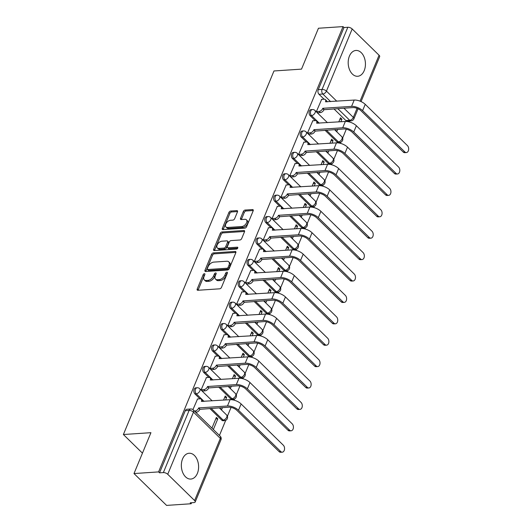 <?xml version="1.0" encoding="UTF-8"?>
<svg xmlns="http://www.w3.org/2000/svg" width="532" height="532" viewBox="0 0 532 532"><rect width="100%" height="100%" fill="white"/><g stroke="black" fill="none" stroke-linecap="round" stroke-linejoin="round"><path stroke-width="0.8" d="M204.374 273.701A1.137 0.685 -45.6 0 0 203.138 274.705L197.212 289.009A1.629 0.978 -45.6 0 0 197.286 290.093A1.629 0.978 -45.6 0 0 197.864 290.273L219.689 288.816A1.629 0.978 -45.6 0 0 221.465 287.386L227.39 273.082A1.137 0.685 -45.6 0 0 227.337 272.324A1.137 0.685 -45.6 0 0 226.931 272.198A1.137 0.685 -45.6 0 0 225.688 273.195L224.923 275.044A5.207 3.119 -45.6 0 1 219.257 279.613L217.442 279.739A5.207 3.119 -45.6 0 1 215.58 279.154A5.207 3.119 -45.6 0 1 215.347 275.689L216.112 273.834A1.137 0.685 -45.6 0 0 216.059 273.076A1.137 0.685 -45.6 0 0 215.653 272.949A1.137 0.685 -45.6 0 0 214.416 273.947L213.645 275.802A5.207 3.119 -45.6 0 1 207.979 280.371L206.163 280.49A5.207 3.119 -45.6 0 1 204.308 279.905A5.207 3.119 -45.6 0 1 204.069 276.44L204.833 274.592A1.137 0.685 -45.6 0 0 204.78 273.834A1.137 0.685 -45.6 0 0 204.374 273.701M204.72 274.864A1.137 0.685 -45.6 0 0 204.088 275.629L198.163 289.94A1.629 0.978 -45.6 0 0 198.064 290.259M227.27 273.362A1.137 0.685 -45.6 0 0 226.639 274.12L225.874 275.975L224.923 275.044M215.999 274.113A1.137 0.685 -45.6 0 0 215.36 274.878L214.596 276.726L213.645 275.802M349.411 56.126A12.934 8.605 86.2 0 0 349.531 69.672A12.934 8.605 86.2 0 0 357.677 76.276A12.934 8.605 86.2 0 0 364.221 70.603A12.934 8.605 86.2 0 0 364.101 57.057A12.934 8.605 86.2 0 0 355.955 50.454A12.934 8.605 86.2 0 0 349.411 56.126M182.569 458.91A12.934 8.605 86.2 0 0 182.689 472.456A12.934 8.605 86.2 0 0 190.842 479.059A12.934 8.605 86.2 0 0 197.385 473.387A12.934 8.605 86.2 0 0 197.266 459.841A12.934 8.605 86.2 0 0 189.113 453.244A12.934 8.605 86.2 0 0 182.569 458.91M325.045 130.247L337.015 141.951A3.318 2.208 86.2 0 0 338.379 142.516L339.735 142.423A3.318 2.208 -93.8 0 1 338.379 141.858L326.402 130.154M316.181 151.647L328.151 163.351A3.318 2.208 86.2 0 0 329.514 163.916L330.871 163.823A3.318 2.208 -93.8 0 1 329.514 163.258L317.538 151.554M307.316 173.046L319.286 184.75A3.318 2.208 86.2 0 0 320.65 185.316L322.006 185.229A3.318 2.208 -93.8 0 1 320.65 184.664L308.673 172.96M298.452 194.446L310.422 206.157A3.318 2.208 86.2 0 0 311.785 206.722L313.142 206.629A3.318 2.208 -93.8 0 1 311.785 206.064L299.809 194.36M289.588 215.852L301.558 227.556A3.318 2.208 86.2 0 0 302.914 228.122L304.277 228.029A3.318 2.208 -93.8 0 1 302.921 227.463L290.944 215.759M280.723 237.252L292.693 248.956A3.318 2.208 86.2 0 0 294.05 249.521L295.413 249.428A3.318 2.208 -93.8 0 1 294.056 248.863L282.08 237.159M271.859 258.652L283.829 270.356A3.318 2.208 86.2 0 0 285.185 270.921L286.548 270.835A3.318 2.208 -93.8 0 1 285.192 270.269L273.215 258.565M262.994 280.051L274.964 291.762A3.318 2.208 86.2 0 0 276.321 292.327L277.684 292.234A3.318 2.208 -93.8 0 1 276.321 291.669L264.351 279.965M254.13 301.458L266.1 313.162A3.318 2.208 86.2 0 0 267.456 313.727L268.82 313.634A3.318 2.208 -93.8 0 1 267.456 313.069L255.486 301.365M245.265 322.858L257.235 334.562A3.318 2.208 86.2 0 0 258.592 335.127L259.955 335.034A3.318 2.208 -93.8 0 1 258.592 334.468L246.622 322.764M236.401 344.257L248.371 355.961A3.318 2.208 86.2 0 0 249.727 356.526L251.091 356.44A3.318 2.208 -93.8 0 1 249.727 355.875L237.757 344.171M227.536 365.657L239.506 377.368A3.318 2.208 86.2 0 0 240.863 377.933L242.226 377.84A3.318 2.208 -93.8 0 1 240.863 377.274L228.893 365.57M218.672 387.063L230.642 398.767A3.318 2.208 86.2 0 0 231.999 399.333L233.355 399.239A3.318 2.208 -93.8 0 1 231.999 398.674L220.029 386.97M209.808 408.463L221.778 420.167A3.318 2.208 86.2 0 0 223.134 420.732L224.491 420.639A3.318 2.208 -93.8 0 1 223.134 420.074L211.164 408.37M237.472 211.882A1.629 0.978 -45.6 0 0 237.392 210.798A1.629 0.978 -45.6 0 0 236.813 210.619L230.689 211.031A1.629 0.978 -45.6 0 0 228.92 212.454L222.336 228.348A1.629 0.978 -45.6 0 0 222.416 229.432A1.629 0.978 -45.6 0 0 222.994 229.611L244.82 228.155A1.629 0.978 -45.6 0 0 246.589 226.725L253.172 210.832A1.629 0.978 -45.6 0 0 253.099 209.754A1.629 0.978 -45.6 0 0 252.514 209.568L245.119 210.06A1.629 0.978 -45.6 0 0 243.35 211.49L240.531 218.293A1.629 0.978 -45.6 0 0 240.61 219.377A1.629 0.978 -45.6 0 0 241.189 219.556L244.853 219.31A4.356 2.607 -45.6 0 1 246.409 219.802A4.356 2.607 -45.6 0 1 246.03 223.753A4.356 2.607 -45.6 0 1 241.874 226.519L227.503 227.477A4.356 2.607 -45.6 0 1 225.954 226.991A4.356 2.607 -45.6 0 1 226.326 223.034A4.356 2.607 -45.6 0 1 230.489 220.275L232.883 220.115A1.629 0.978 -45.6 0 0 234.652 218.685L237.472 211.882M167.733 474.278L194.606 500.552A3.318 1.476 -157.5 0 1 195.204 501.982A3.318 1.476 -157.5 0 1 194.034 502.574L190.203 502.826L191.154 503.757L166.576 505.4L133.998 473.56L150.935 432.676L123.384 434.518L273.973 70.969L301.518 69.127L318.455 28.243L343.04 26.6L158.583 471.911L159.534 472.842L163.364 472.582L189.106 410.438A3.318 2.208 -93.8 0 1 190.782 408.988L186.951 409.241A3.318 2.208 -93.8 0 0 185.276 410.697L189.106 410.438A3.318 1.476 -157.5 0 1 193.475 412.127L167.733 474.278A3.318 1.476 -157.5 0 0 163.364 472.582M133.998 473.56L158.583 471.911M213.345 252.906A1.629 0.978 -45.6 0 0 211.576 254.336L204.993 270.223A1.629 0.978 -45.6 0 0 205.066 271.307A1.629 0.978 -45.6 0 0 205.645 271.493L227.47 270.03A1.629 0.978 -45.6 0 0 229.245 268.6L235.822 252.713A1.629 0.978 -45.6 0 0 235.749 251.629A1.629 0.978 -45.6 0 0 235.171 251.45L213.345 252.906L214.296 253.837A1.629 0.978 -45.6 0 0 212.521 255.267L205.944 271.154A1.629 0.978 -45.6 0 0 205.844 271.48M213.665 249.289L220.248 233.395A1.629 0.978 -45.6 0 1 222.017 231.965L243.842 230.509A1.629 0.978 -45.6 0 1 244.421 230.689A1.629 0.978 -45.6 0 1 244.501 231.772L241.681 238.575A1.629 0.978 -45.6 0 1 239.912 239.999L231.061 240.597A1.629 0.978 -45.6 0 0 229.292 242.02L227.423 246.535A1.629 0.978 -45.6 0 0 227.497 247.613A1.629 0.978 -45.6 0 0 228.075 247.799L237.292 247.18A1.137 0.685 -45.6 0 1 237.698 247.307A1.137 0.685 -45.6 0 1 237.598 248.344A1.137 0.685 -45.6 0 1 236.507 249.069L214.323 250.552A1.629 0.978 -45.6 0 1 213.738 250.366A1.629 0.978 -45.6 0 1 213.665 249.289L214.615 250.213L221.199 234.326L220.248 233.395M345.88 120.551L349.71 120.292A3.318 2.208 -93.8 0 0 351.073 120.857L347.243 121.116A3.318 2.208 -93.8 0 1 345.88 120.551L333.91 108.847M324.055 99.211L319.007 94.277L322.838 94.018A3.318 2.208 -93.8 0 1 322.073 89.416L347.815 27.272A3.318 1.476 22.5 0 1 352.184 28.961L379.063 55.235A3.318 1.476 22.5 0 1 379.655 56.671L361.055 101.585M191.154 503.757L191.58 502.733M219.443 435.462L225.714 420.32M227.403 416.243L231.068 407.406M234.067 400.157L234.579 398.92M236.268 394.844L239.932 386.006M242.931 378.757L243.443 377.514M245.132 373.437L248.796 364.606M251.796 357.358L252.308 356.114M253.997 352.038L257.661 343.207M260.66 335.951L261.179 334.714M262.861 330.638L266.525 321.8M269.525 314.552L270.043 313.315M271.726 309.238L275.39 300.4M278.389 293.152L278.908 291.908M280.597 287.832L284.254 279.001M287.253 271.752L287.772 270.509M289.461 266.432L293.119 257.601M296.118 250.346L296.637 249.109M298.326 245.033L301.983 236.195M304.982 228.946L305.501 227.709M307.19 223.633L310.848 214.795M313.847 207.547L314.365 206.303M316.055 202.227L319.712 193.395M322.718 186.147L323.23 184.903M324.919 180.827L328.577 171.996M331.582 164.74L332.094 163.504M333.783 159.427L337.441 150.589M340.447 143.341L340.959 142.104M342.648 138.027L346.305 129.19M349.311 121.941L349.717 120.95M343.04 26.6L343.985 27.531L347.815 27.272M213.365 429.517L217.807 418.797L215.753 418.93M217.807 418.797L216.384 417.401L211.942 428.127M197.552 398.987L192.936 409.6M206.416 377.587L201.143 389.776L202.639 391M220.381 407.758L220.135 408.35L221.558 409.74L222.436 407.618M225.601 399.978L226.672 397.391L224.617 397.53M226.672 397.391L225.249 396.001L223.546 400.117M215.28 356.187L210.007 368.377L211.503 369.6M229.245 386.352L228.999 386.944L230.423 388.34L231.3 386.219M234.466 378.578L235.536 375.991L233.482 376.131M235.536 375.991L234.113 374.601L232.411 378.718M224.145 334.788L218.871 346.977L220.368 348.201M238.11 364.952L237.864 365.544L239.287 366.934L240.171 364.812M243.33 357.178L244.401 354.591L242.346 354.724M244.401 354.591L242.978 353.195L241.275 357.318M233.009 313.381L227.736 325.577L229.232 326.794M246.974 343.552L246.728 344.144L248.151 345.534L249.036 343.413M252.195 335.778L253.265 333.192L251.21 333.325M253.265 333.192L251.842 331.795L250.14 335.911M241.874 291.982L236.6 304.171L238.097 305.395M255.839 322.153L255.593 322.744L257.016 324.134L257.9 322.013M261.059 314.379L262.13 311.785L260.075 311.925M262.13 311.785L260.707 310.395L259.004 314.512M250.738 270.582L245.465 282.771L246.961 283.995M264.703 300.746L264.457 301.338L265.88 302.735L266.765 300.613M269.923 292.972L271.001 290.386L268.939 290.525M271.001 290.386L269.571 288.996L267.869 293.112M259.603 249.182L254.329 261.372L255.826 262.595M273.568 279.347L273.322 279.938L274.751 281.328L275.629 279.207M278.788 271.573L279.865 268.986L277.804 269.125M279.865 268.986L278.435 267.589L276.733 271.712M268.467 227.776L263.194 239.972L264.69 241.189M282.432 257.947L282.186 258.539L283.616 259.929L284.494 257.807M287.652 250.173L288.73 247.586L286.668 247.719M288.73 247.586L287.3 246.19L285.598 250.306M277.332 206.376L272.058 218.566L273.554 219.789M291.297 236.547L291.051 237.139L292.48 238.529L293.358 236.407M296.517 228.773L297.594 226.18L295.533 226.319M297.594 226.18L296.164 224.79L294.462 228.906M286.196 184.976L280.923 197.166L282.419 198.389M300.161 215.141L299.915 215.733L301.345 217.129L302.223 215.008M305.381 207.367L306.459 204.78L304.397 204.92M306.459 204.78L305.029 203.39L303.326 207.507M295.06 163.577L289.787 175.766L291.283 176.99M309.026 193.741L308.779 194.333L310.209 195.729L311.087 193.601M314.252 185.967L315.323 183.38L313.262 183.52M315.323 183.38L313.9 181.984L312.191 186.107M303.925 142.17L298.652 154.366L300.148 155.583M317.89 172.341L317.651 172.933L319.074 174.323L319.951 172.202M323.117 164.568L324.188 161.981L322.126 162.114M324.188 161.981L322.764 160.584L321.055 164.701M312.789 120.771L307.516 132.96L309.012 134.184M326.754 150.942L326.515 151.534L327.938 152.923L328.816 150.802M331.981 143.168L333.052 140.574L330.99 140.714M333.052 140.574L331.629 139.185L329.92 143.301M321.654 99.371L316.387 111.56L317.877 112.784M335.619 129.535L335.379 130.127L336.803 131.524L337.68 129.402M315.19 120.611L310.143 115.677L311.499 115.584A3.318 2.208 -93.8 0 1 310.475 111.939A3.318 2.208 -93.8 0 1 312.417 109.532L311.06 109.625A3.318 2.208 86.2 0 0 309.119 112.033A3.318 2.208 86.2 0 0 310.143 115.677M306.326 142.011L301.278 137.076L302.635 136.99A3.318 2.208 -93.8 0 1 301.611 133.346A3.318 2.208 -93.8 0 1 303.553 130.932L302.196 131.025A3.318 2.208 86.2 0 0 300.254 133.432A3.318 2.208 86.2 0 0 301.278 137.076M297.461 163.417L292.414 158.476L293.77 158.39A3.318 2.208 -93.8 0 1 292.746 154.745A3.318 2.208 -93.8 0 1 294.688 152.332L293.332 152.425A3.318 2.208 86.2 0 0 291.39 154.832A3.318 2.208 86.2 0 0 292.414 158.476M288.597 184.817L283.549 179.883L284.906 179.789A3.318 2.208 -93.8 0 1 283.882 176.145A3.318 2.208 -93.8 0 1 285.824 173.738L284.467 173.824A3.318 2.208 86.2 0 0 282.525 176.238A3.318 2.208 86.2 0 0 283.549 179.883M279.732 206.217L274.685 201.282L276.042 201.189A3.318 2.208 -93.8 0 1 275.017 197.545A3.318 2.208 -93.8 0 1 276.959 195.138L275.603 195.231A3.318 2.208 86.2 0 0 273.661 197.638A3.318 2.208 86.2 0 0 274.685 201.282M270.868 227.616L265.82 222.682L267.177 222.595A3.318 2.208 -93.8 0 1 266.153 218.951A3.318 2.208 -93.8 0 1 268.095 216.537L266.738 216.63A3.318 2.208 86.2 0 0 264.796 219.038A3.318 2.208 86.2 0 0 265.82 222.682M262.003 249.023L256.956 244.082L258.313 243.995A3.318 2.208 -93.8 0 1 257.288 240.351A3.318 2.208 -93.8 0 1 259.23 237.937L257.867 238.03A3.318 2.208 86.2 0 0 255.932 240.437A3.318 2.208 86.2 0 0 256.956 244.082M253.139 270.422L248.092 265.488L249.448 265.395A3.318 2.208 -93.8 0 1 248.424 261.751A3.318 2.208 -93.8 0 1 250.366 259.343L249.003 259.43A3.318 2.208 86.2 0 0 247.067 261.844A3.318 2.208 86.2 0 0 248.092 265.488M244.274 291.822L239.227 286.888L240.584 286.795A3.318 2.208 -93.8 0 1 239.56 283.15A3.318 2.208 -93.8 0 1 241.501 280.743L240.138 280.836A3.318 2.208 86.2 0 0 238.203 283.243A3.318 2.208 86.2 0 0 239.227 286.888M235.41 313.222L230.363 308.287L231.719 308.201A3.318 2.208 -93.8 0 1 230.695 304.557A3.318 2.208 -93.8 0 1 232.637 302.143L231.274 302.236A3.318 2.208 86.2 0 0 229.339 304.643A3.318 2.208 86.2 0 0 230.363 308.287M226.546 334.621L221.498 329.687L222.855 329.601A3.318 2.208 -93.8 0 1 221.831 325.956A3.318 2.208 -93.8 0 1 223.773 323.542L222.409 323.636A3.318 2.208 86.2 0 0 220.474 326.043A3.318 2.208 86.2 0 0 221.498 329.687M217.681 356.028L212.634 351.093L213.99 351A3.318 2.208 -93.8 0 1 212.966 347.356A3.318 2.208 -93.8 0 1 214.908 344.949L213.545 345.035A3.318 2.208 86.2 0 0 211.61 347.449A3.318 2.208 86.2 0 0 212.634 351.093M208.817 377.427L203.769 372.493L205.126 372.4A3.318 2.208 -93.8 0 1 204.102 368.756A3.318 2.208 -93.8 0 1 206.044 366.349L204.68 366.442A3.318 2.208 86.2 0 0 202.745 368.849A3.318 2.208 86.2 0 0 203.769 372.493M199.952 398.827L194.905 393.893L196.261 393.8A3.318 2.208 -93.8 0 1 195.237 390.156A3.318 2.208 -93.8 0 1 197.179 387.748L195.816 387.841A3.318 2.208 86.2 0 0 193.881 390.249A3.318 2.208 86.2 0 0 194.905 393.893M123.384 434.518L142.45 453.158M340.846 121.761L341.916 119.175L339.855 119.314M341.916 119.175L340.493 117.785L338.784 121.901M343.985 27.531L318.242 89.675A3.318 2.208 86.2 0 0 319.007 94.277M159.534 472.842L185.276 410.697M204.308 279.905L205.259 280.836A5.207 3.119 -45.6 0 0 207.114 281.421L206.163 280.49M214.596 276.726A5.207 3.119 -45.6 0 1 208.93 281.295L207.114 281.421M215.58 279.154L216.531 280.078A5.207 3.119 -45.6 0 0 218.386 280.663L217.442 279.739M225.874 275.975A5.207 3.119 -45.6 0 1 220.208 280.544L218.386 280.663M235.922 252.387L214.296 253.837M207.3 268.633A1.137 0.685 -45.6 0 0 207.354 269.392A1.137 0.685 -45.6 0 0 207.759 269.518L226.918 268.234A1.137 0.685 -45.6 0 0 228.162 267.237L228.966 265.282A5.207 3.119 -45.6 0 0 228.727 261.817A5.207 3.119 -45.6 0 0 226.871 261.232L213.778 262.11A5.207 3.119 -45.6 0 0 208.112 266.678L207.3 268.633M207.354 269.392L208.305 270.316A1.137 0.685 -45.6 0 0 208.71 270.442L207.759 269.518M228.727 261.817L229.678 262.748A5.207 3.119 -45.6 0 1 229.917 266.213L229.106 268.161A1.137 0.685 -45.6 0 1 227.869 269.165L208.71 270.442M244.6 231.447L222.968 232.896A1.629 0.978 -45.6 0 0 221.199 234.326M227.497 247.613L228.447 248.544A1.629 0.978 -45.6 0 0 229.026 248.723L237.711 248.145M221.877 241.209A4.356 2.607 -45.6 0 0 217.714 243.969A4.356 2.607 -45.6 0 0 217.335 247.925A4.356 2.607 -45.6 0 0 218.891 248.411L223.952 248.072A1.629 0.978 -45.6 0 0 225.721 246.648L227.59 242.133A1.629 0.978 -45.6 0 0 227.516 241.049A1.629 0.978 -45.6 0 0 226.938 240.87L221.877 241.209M217.335 247.925L218.286 248.85A4.356 2.607 -45.6 0 0 219.842 249.342L218.891 248.411M227.516 241.049L228.467 241.98A1.629 0.978 -45.6 0 1 228.541 243.064L226.672 247.573A1.629 0.978 -45.6 0 1 224.903 249.003L219.842 249.342M225.954 226.991L226.898 227.915A4.356 2.607 -45.6 0 0 228.454 228.408L227.503 227.477M246.409 219.802L247.36 220.727A4.356 2.607 -45.6 0 1 246.981 224.684A4.356 2.607 -45.6 0 1 242.818 227.443L228.454 228.408M253.272 210.512L246.07 210.991A1.629 0.978 -45.6 0 0 244.301 212.421L241.481 219.217A1.629 0.978 -45.6 0 0 241.382 219.543M237.565 211.563L231.639 211.955A1.629 0.978 -45.6 0 0 229.871 213.385L223.287 229.272A1.629 0.978 -45.6 0 0 223.187 229.598M280.716 451.528A3.817 2.54 86.2 0 0 282.279 452.18A3.817 2.54 86.2 0 0 284.507 449.407A3.817 2.54 86.2 0 0 283.33 445.218L241.116 403.954L238.502 410.265L280.716 451.528L279.114 451.635L236.9 410.372A6.218 2.773 -157.5 0 0 228.707 407.199L199.839 409.327A3.318 1.988 134.4 0 1 196.228 412.24L195.723 412.273M282.279 452.18L280.67 452.286A3.817 2.54 -93.8 0 1 279.114 451.635M199.919 409.121L198.689 407.918L227.47 405.989A8.372 3.731 22.5 0 1 238.502 410.265M194.493 411.063L194.998 411.03A3.318 1.988 -45.6 0 0 198.602 408.124L198.689 407.918M241.116 403.954A8.372 3.731 22.5 0 0 230.083 399.678L201.389 401.401A3.318 1.988 -45.6 0 0 201.236 399.193L202.473 400.403A3.318 1.988 134.4 0 1 202.872 401.5M201.236 399.193A3.318 1.988 -45.6 0 0 200.052 398.82L197.319 399.007M289.581 430.129A3.817 2.54 86.2 0 0 291.144 430.78A3.817 2.54 86.2 0 0 293.371 428.007A3.817 2.54 86.2 0 0 292.194 423.818L249.987 382.548L247.367 388.859L289.581 430.129L287.978 430.235L245.764 388.972A6.218 2.773 -157.5 0 0 237.571 385.8L208.704 387.928A3.318 1.988 134.4 0 1 205.093 390.834L202.406 391.013M291.144 430.78L289.534 430.887A3.817 2.54 -93.8 0 1 287.978 430.235M208.79 387.722L207.553 386.518L236.334 384.589A8.372 3.731 22.5 0 1 247.367 388.859M201.176 389.81L203.862 389.63A3.318 1.988 -45.6 0 0 207.467 386.724L207.553 386.518M249.987 382.548A8.372 3.731 22.5 0 0 238.948 378.279L210.253 380.001A3.318 1.988 -45.6 0 0 210.1 377.793L211.337 378.997A3.318 1.988 134.4 0 1 211.736 380.101M210.1 377.793A3.318 1.988 -45.6 0 0 208.916 377.421L206.183 377.6M298.445 408.729A3.817 2.54 86.2 0 0 300.008 409.381A3.817 2.54 86.2 0 0 302.236 406.608A3.817 2.54 86.2 0 0 301.059 402.418L258.851 361.148L256.231 367.459L298.445 408.729L296.843 408.835L254.629 367.565A6.218 2.773 -157.5 0 0 246.436 364.393L217.568 366.528A3.318 1.988 134.4 0 1 213.957 369.434L211.27 369.614M300.008 409.381L298.399 409.487A3.817 2.54 -93.8 0 1 296.843 408.835M217.655 366.322L216.418 365.112L245.199 363.19A8.372 3.731 22.5 0 1 256.231 367.459M210.04 368.41L212.727 368.23A3.318 1.988 -45.6 0 0 216.331 365.318L216.418 365.112M258.851 361.148A8.372 3.731 22.5 0 0 247.812 356.879L219.118 358.595A3.318 1.988 -45.6 0 0 218.965 356.393L220.201 357.597A3.318 1.988 134.4 0 1 220.6 358.701M218.965 356.393A3.318 1.988 -45.6 0 0 217.781 356.021L215.048 356.201M307.31 387.323A3.817 2.54 86.2 0 0 308.873 387.974A3.817 2.54 86.2 0 0 311.1 385.208A3.817 2.54 86.2 0 0 309.923 381.012L267.716 339.748L265.102 346.059L307.31 387.323L305.707 387.436L263.493 346.166A6.218 2.773 -157.5 0 0 255.3 342.994L226.433 345.128A3.318 1.988 134.4 0 1 222.822 348.034L220.135 348.214M308.873 387.974L307.263 388.081A3.817 2.54 -93.8 0 1 305.707 387.436M226.519 344.922L225.282 343.712L254.063 341.79A8.372 3.731 22.5 0 1 265.102 346.059M218.905 347.01L221.591 346.831A3.318 1.988 -45.6 0 0 225.196 343.918L225.282 343.712M267.716 339.748A8.372 3.731 22.5 0 0 256.677 335.479L227.982 337.195A3.318 1.988 -45.6 0 0 227.829 334.987L229.066 336.197A3.318 1.988 134.4 0 1 229.465 337.295M227.829 334.987A3.318 1.988 -45.6 0 0 226.645 334.615L223.919 334.801M316.174 365.923A3.817 2.54 86.2 0 0 317.737 366.575A3.817 2.54 86.2 0 0 319.965 363.802A3.817 2.54 86.2 0 0 318.788 359.612L276.58 318.349L273.967 324.66L316.174 365.923L314.572 366.029L272.357 324.766A6.218 2.773 -157.5 0 0 264.165 321.594L235.297 323.722A3.318 1.988 134.4 0 1 231.686 326.635L228.999 326.814M317.737 366.575L316.134 366.681A3.817 2.54 -93.8 0 1 314.572 366.029M235.383 323.516L234.147 322.312L262.928 320.384A8.372 3.731 22.5 0 1 273.967 324.66M227.769 325.604L230.456 325.424A3.318 1.988 -45.6 0 0 234.06 322.518L234.147 322.312M276.58 318.349A8.372 3.731 22.5 0 0 265.541 314.073L236.846 315.795A3.318 1.988 -45.6 0 0 236.693 313.587L237.93 314.798A3.318 1.988 134.4 0 1 238.329 315.895M236.693 313.587A3.318 1.988 -45.6 0 0 235.51 313.215L232.783 313.401M325.039 344.523A3.817 2.54 86.2 0 0 326.601 345.175A3.817 2.54 86.2 0 0 328.829 342.402A3.817 2.54 86.2 0 0 327.652 338.212L285.445 296.942L282.831 303.253L325.039 344.523L323.436 344.63L281.222 303.366A6.218 2.773 -157.5 0 0 273.029 300.194L244.161 302.322A3.318 1.988 134.4 0 1 240.55 305.228L237.864 305.415M326.601 345.175L324.999 345.281A3.817 2.54 -93.8 0 1 323.436 344.63M244.248 302.116L243.011 300.913L271.792 298.984A8.372 3.731 22.5 0 1 282.831 303.253M236.634 304.204L239.32 304.025A3.318 1.988 -45.6 0 0 242.925 301.119L243.011 300.913M285.445 296.942A8.372 3.731 22.5 0 0 274.406 292.673L245.711 294.396A3.318 1.988 -45.6 0 0 245.558 292.188L246.795 293.391A3.318 1.988 134.4 0 1 247.194 294.495M245.558 292.188A3.318 1.988 -45.6 0 0 244.374 291.815L241.648 291.995M333.903 323.123A3.817 2.54 86.2 0 0 335.466 323.775A3.817 2.54 86.2 0 0 337.694 321.002A3.817 2.54 86.2 0 0 336.517 316.813L294.309 275.543L291.696 281.854L333.903 323.123L332.3 323.23L290.086 281.96A6.218 2.773 -157.5 0 0 281.894 278.788L253.026 280.923A3.318 1.988 134.4 0 1 249.415 283.829L246.735 284.008M335.466 323.775L333.863 323.882A3.817 2.54 -93.8 0 1 332.3 323.23M253.112 280.716L251.875 279.506L280.657 277.584A8.372 3.731 22.5 0 1 291.696 281.854M245.498 282.805L248.185 282.625A3.318 1.988 -45.6 0 0 251.789 279.712L251.875 279.506M294.309 275.543A8.372 3.731 22.5 0 0 283.27 271.273L254.575 272.989A3.318 1.988 -45.6 0 0 254.422 270.788L255.659 271.992A3.318 1.988 134.4 0 1 256.058 273.096M254.422 270.788A3.318 1.988 -45.6 0 0 253.239 270.416L250.512 270.595M342.768 301.717A3.817 2.54 86.2 0 0 344.33 302.369A3.817 2.54 86.2 0 0 346.558 299.602A3.817 2.54 86.2 0 0 345.381 295.406L303.173 254.143L300.56 260.454L342.768 301.717L341.165 301.83L298.951 260.56A6.218 2.773 -157.5 0 0 290.758 257.388L261.89 259.523A3.318 1.988 134.4 0 1 258.286 262.429L255.599 262.608M344.33 302.369L342.728 302.475A3.817 2.54 -93.8 0 1 341.165 301.83M261.977 259.317L260.74 258.106L289.521 256.185A8.372 3.731 22.5 0 1 300.56 260.454M254.363 261.405L257.049 261.225A3.318 1.988 -45.6 0 0 260.653 258.313L260.74 258.106M303.173 254.143A8.372 3.731 22.5 0 0 292.141 249.874L263.44 251.589A3.318 1.988 -45.6 0 0 263.287 249.382L264.524 250.592A3.318 1.988 134.4 0 1 264.923 251.689M263.287 249.382A3.318 1.988 -45.6 0 0 262.103 249.009L259.377 249.195M351.632 280.317A3.817 2.54 86.2 0 0 353.195 280.969A3.817 2.54 86.2 0 0 355.423 278.196A3.817 2.54 86.2 0 0 354.246 274.007L312.038 232.743L309.425 239.054L351.632 280.317L350.029 280.424L307.815 239.161A6.218 2.773 -157.5 0 0 299.622 235.989L270.755 238.117A3.318 1.988 134.4 0 1 267.15 241.029L264.464 241.209M353.195 280.969L351.592 281.076A3.817 2.54 -93.8 0 1 350.029 280.424M270.841 237.91L269.604 236.707L298.386 234.778A8.372 3.731 22.5 0 1 309.425 239.054M263.227 239.999L265.914 239.819A3.318 1.988 -45.6 0 0 269.518 236.913L269.604 236.707M312.038 232.743A8.372 3.731 22.5 0 0 301.006 228.467L272.304 230.19A3.318 1.988 -45.6 0 0 272.151 227.982L273.388 229.192A3.318 1.988 134.4 0 1 273.787 230.29M272.151 227.982A3.318 1.988 -45.6 0 0 270.968 227.61L268.241 227.796M360.497 258.918A3.817 2.54 86.2 0 0 362.059 259.569A3.817 2.54 86.2 0 0 364.294 256.796A3.817 2.54 86.2 0 0 363.11 252.607L320.902 211.337L318.289 217.648L360.497 258.918L358.894 259.024L316.68 217.761A6.218 2.773 -157.5 0 0 308.487 214.589L279.619 216.717A3.318 1.988 134.4 0 1 276.015 219.63L273.328 219.809M362.059 259.569L360.457 259.676A3.817 2.54 -93.8 0 1 358.894 259.024M279.706 216.511L278.469 215.307L307.257 213.379A8.372 3.731 22.5 0 1 318.289 217.648M272.091 218.599L274.778 218.419A3.318 1.988 -45.6 0 0 278.382 215.513L278.469 215.307M320.902 211.337A8.372 3.731 22.5 0 0 309.87 207.068L281.169 208.79A3.318 1.988 -45.6 0 0 281.016 206.582L282.253 207.786A3.318 1.988 134.4 0 1 282.652 208.89M281.016 206.582A3.318 1.988 -45.6 0 0 279.832 206.21L277.106 206.389M369.361 237.518A3.817 2.54 86.2 0 0 370.924 238.17A3.817 2.54 86.2 0 0 373.158 235.397A3.817 2.54 86.2 0 0 371.981 231.207L329.767 189.937L327.153 196.248L369.361 237.518L367.758 237.624L325.544 196.355A6.218 2.773 -157.5 0 0 317.351 193.183L288.484 195.317A3.318 1.988 134.4 0 1 284.879 198.223L282.193 198.403M370.924 238.17L369.321 238.276A3.817 2.54 -93.8 0 1 367.758 237.624M288.57 195.111L287.333 193.901L316.121 191.979A8.372 3.731 22.5 0 1 327.153 196.248M280.956 197.199L283.642 197.02A3.318 1.988 -45.6 0 0 287.247 194.107L287.333 193.901M329.767 189.937A8.372 3.731 22.5 0 0 318.735 185.668L290.033 187.384A3.318 1.988 -45.6 0 0 289.88 185.183L291.117 186.386A3.318 1.988 134.4 0 1 291.516 187.49M289.88 185.183A3.318 1.988 -45.6 0 0 288.703 184.81L285.97 184.99M378.225 216.112A3.817 2.54 86.2 0 0 379.788 216.763A3.817 2.54 86.2 0 0 382.023 213.997A3.817 2.54 86.2 0 0 380.846 209.801L338.631 168.538L336.018 174.848L378.225 216.112L376.623 216.225L334.409 174.955A6.218 2.773 -157.5 0 0 326.216 171.783L297.348 173.917A3.318 1.988 134.4 0 1 293.744 176.823L291.057 177.003M379.788 216.763L378.186 216.87A3.817 2.54 -93.8 0 1 376.623 216.225M297.435 173.711L296.198 172.501L324.986 170.579A8.372 3.731 22.5 0 1 336.018 174.848M289.82 175.799L292.507 175.62A3.318 1.988 -45.6 0 0 296.111 172.707L296.198 172.501M338.631 168.538A8.372 3.731 22.5 0 0 327.599 164.268L298.898 165.984A3.318 1.988 -45.6 0 0 298.745 163.776L299.982 164.987A3.318 1.988 134.4 0 1 300.38 166.084M298.745 163.776A3.318 1.988 -45.6 0 0 297.568 163.404L294.834 163.59M387.097 194.712A3.817 2.54 86.2 0 0 388.653 195.364A3.817 2.54 86.2 0 0 390.887 192.591A3.817 2.54 86.2 0 0 389.71 188.401L347.496 147.138L344.882 153.449L387.097 194.712L385.487 194.818L343.273 153.555A6.218 2.773 -157.5 0 0 335.08 150.383L306.213 152.511A3.318 1.988 134.4 0 1 302.608 155.424L299.922 155.603M388.653 195.364L387.05 195.47A3.817 2.54 -93.8 0 1 385.487 194.818M306.299 152.305L305.062 151.101L333.85 149.173A8.372 3.731 22.5 0 1 344.882 153.449M298.685 154.393L301.371 154.214A3.318 1.988 -45.6 0 0 304.982 151.307L305.062 151.101M347.496 147.138A8.372 3.731 22.5 0 0 336.463 142.862L307.762 144.584A3.318 1.988 -45.6 0 0 307.609 142.376L308.846 143.587A3.318 1.988 134.4 0 1 309.245 144.684M307.609 142.376A3.318 1.988 -45.6 0 0 306.432 142.004L303.699 142.19M395.961 173.312A3.817 2.54 86.2 0 0 397.517 173.964A3.817 2.54 86.2 0 0 399.751 171.191A3.817 2.54 86.2 0 0 398.574 167.001L356.36 125.732L353.747 132.042L395.961 173.312L394.352 173.419L352.137 132.155A6.218 2.773 -157.5 0 0 343.945 128.983L315.077 131.111A3.318 1.988 134.4 0 1 311.473 134.024L308.786 134.204M397.517 173.964L395.914 174.07A3.817 2.54 -93.8 0 1 394.352 173.419M315.163 130.905L313.927 129.702L342.714 127.773A8.372 3.731 22.5 0 1 353.747 132.042M307.549 132.993L310.236 132.814A3.318 1.988 -45.6 0 0 313.847 129.908L313.927 129.702M356.36 125.732A8.372 3.731 22.5 0 0 345.328 121.462L316.626 123.185A3.318 1.988 -45.6 0 0 316.474 120.977L317.71 122.18A3.318 1.988 134.4 0 1 318.109 123.284M316.474 120.977A3.318 1.988 -45.6 0 0 315.296 120.604L312.563 120.784M404.825 151.913A3.817 2.54 86.2 0 0 406.382 152.564A3.817 2.54 86.2 0 0 408.616 149.791A3.817 2.54 86.2 0 0 407.439 145.602L365.225 104.332L362.611 110.643L404.825 151.913L403.216 152.019L361.002 110.749A6.218 2.773 -157.5 0 0 352.809 107.577L323.941 109.712A3.318 1.988 134.4 0 1 320.337 112.618L317.651 112.797M406.382 152.564L404.779 152.671A3.817 2.54 -93.8 0 1 403.216 152.019M324.028 109.506L322.791 108.295L351.579 106.373A8.372 3.731 22.5 0 1 362.611 110.643M316.414 111.594L319.1 111.414A3.318 1.988 -45.6 0 0 322.711 108.501L322.791 108.295M365.225 104.332A8.372 3.731 22.5 0 0 354.192 100.063L325.491 101.778A3.318 1.988 -45.6 0 0 325.338 99.577L326.575 100.781A3.318 1.988 134.4 0 1 326.974 101.885M325.338 99.577A3.318 1.988 -45.6 0 0 324.161 99.205L321.428 99.384M204.088 275.629L203.138 274.705M226.639 274.12L225.688 273.195M215.36 274.878L214.416 273.947M337.015 141.951L338.379 141.858A3.318 1.988 -45.6 0 0 341.983 138.952A3.318 1.988 134.4 0 0 341.83 136.744L334.535 129.609M328.151 163.351L329.514 163.258A3.318 1.988 -45.6 0 0 333.118 160.351A3.318 1.988 134.4 0 0 332.966 158.144L325.67 151.015M319.286 184.75L320.65 184.664A3.318 1.988 -45.6 0 0 324.254 181.751A3.318 1.988 134.4 0 0 324.101 179.543L316.806 172.415M310.422 206.157L311.785 206.064A3.318 1.988 -45.6 0 0 315.39 203.151A3.318 1.988 134.4 0 0 315.237 200.95L307.942 193.814M301.558 227.556L302.921 227.463A3.318 1.988 -45.6 0 0 306.525 224.557A3.318 1.988 134.4 0 0 306.372 222.349L299.077 215.214M292.693 248.956L294.056 248.863A3.318 1.988 -45.6 0 0 297.661 245.957A3.318 1.988 134.4 0 0 297.508 243.749L290.213 236.62M283.829 270.356L285.192 270.269A3.318 1.988 -45.6 0 0 288.796 267.357A3.318 1.988 134.4 0 0 288.643 265.149L281.348 258.02M274.964 291.762L276.321 291.669A3.318 1.988 -45.6 0 0 279.932 288.756A3.318 1.988 134.4 0 0 279.779 286.555L272.484 279.42M266.1 313.162L267.456 313.069A3.318 1.988 -45.6 0 0 271.067 310.163A3.318 1.988 134.4 0 0 270.914 307.955L263.619 300.819M257.235 334.562L258.592 334.468A3.318 1.988 -45.6 0 0 262.203 331.562A3.318 1.988 134.4 0 0 262.05 329.355L254.755 322.226M248.371 355.961L249.727 355.875A3.318 1.988 -45.6 0 0 253.338 352.962A3.318 1.988 134.4 0 0 253.185 350.754L245.89 343.625M239.506 377.368L240.863 377.274A3.318 1.988 -45.6 0 0 244.474 374.362A3.318 1.988 134.4 0 0 244.321 372.161L237.026 365.025M230.642 398.767L231.999 398.674A3.318 1.988 -45.6 0 0 235.61 395.768A3.318 1.988 134.4 0 0 235.457 393.56L228.162 386.425M221.778 420.167L223.134 420.074A3.318 1.988 -45.6 0 0 226.745 417.168A3.318 1.988 134.4 0 0 226.592 414.96L219.297 407.831M343.898 108.176L353.321 117.386A3.318 1.988 134.4 0 1 349.71 120.292L337.74 108.588M330.631 101.639L322.838 94.018A3.318 1.988 134.4 0 0 326.442 91.112L336.789 101.226M351.073 120.857A3.318 3.318 0 0 0 353.913 118.816A3.318 1.476 22.5 0 0 353.321 117.386L357.058 108.355M360.044 101.153L379.063 55.235M352.184 28.961L326.442 91.112A3.318 1.476 -157.5 0 0 322.073 89.416L318.242 89.675M194.606 500.552L220.348 438.401L193.475 412.127A3.318 1.988 -45.6 0 0 193.322 409.926A3.318 3.318 0 0 0 190.782 408.988M319.293 123.205L311.499 115.584A3.318 1.988 134.4 0 0 315.11 112.678A3.318 1.988 134.4 0 0 314.957 110.47A3.318 3.318 0 0 0 312.417 109.532M310.429 144.604L302.635 136.99A3.318 1.988 134.4 0 0 306.246 134.077A3.318 1.988 134.4 0 0 306.093 131.87A3.318 3.318 0 0 0 303.553 130.932M301.564 166.004L293.77 158.39A3.318 1.988 134.4 0 0 297.381 155.477A3.318 1.988 134.4 0 0 297.228 153.276A3.318 3.318 0 0 0 294.688 152.332M292.7 187.41L284.906 179.789A3.318 1.988 134.4 0 0 288.517 176.883A3.318 1.988 134.4 0 0 288.364 174.676A3.318 3.318 0 0 0 285.824 173.738M283.835 208.81L276.042 201.189A3.318 1.988 134.4 0 0 279.652 198.283A3.318 1.988 134.4 0 0 279.5 196.075A3.318 3.318 0 0 0 276.959 195.138M274.971 230.21L267.177 222.595A3.318 1.988 134.4 0 0 270.788 219.683A3.318 1.988 134.4 0 0 270.635 217.475A3.318 3.318 0 0 0 268.095 216.537M266.106 251.609L258.313 243.995A3.318 1.988 134.4 0 0 261.924 241.082A3.318 1.988 134.4 0 0 261.771 238.875A3.318 3.318 0 0 0 259.23 237.937M257.242 273.016L249.448 265.395A3.318 1.988 134.4 0 0 253.059 262.489A3.318 1.988 134.4 0 0 252.906 260.281A3.318 3.318 0 0 0 250.366 259.343M248.378 294.415L240.584 286.795A3.318 1.988 134.4 0 0 244.195 283.889A3.318 1.988 134.4 0 0 244.042 281.681A3.318 3.318 0 0 0 241.501 280.743M239.513 315.815L231.719 308.201A3.318 1.988 134.4 0 0 235.324 305.288A3.318 1.988 134.4 0 0 235.177 303.08A3.318 3.318 0 0 0 232.637 302.143M230.649 337.215L222.855 329.601A3.318 1.988 134.4 0 0 226.459 326.688A3.318 1.988 134.4 0 0 226.313 324.48A3.318 3.318 0 0 0 223.773 323.542M221.784 358.621L213.99 351A3.318 1.988 134.4 0 0 217.595 348.094A3.318 1.988 134.4 0 0 217.448 345.886A3.318 3.318 0 0 0 214.908 344.949M212.92 380.021L205.126 372.4A3.318 1.988 134.4 0 0 208.73 369.494A3.318 1.988 134.4 0 0 208.584 367.286A3.318 3.318 0 0 0 206.044 366.349M204.055 401.421L196.261 393.8A3.318 1.988 134.4 0 0 199.866 390.894A3.318 1.988 134.4 0 0 199.713 388.686A3.318 3.318 0 0 0 197.179 387.748M220.195 436.193A3.318 1.988 -45.6 0 1 220.348 438.401A3.318 1.476 22.5 0 1 220.94 439.838A3.318 3.318 0 0 0 220.195 436.193L193.322 409.926M208.93 281.295L207.979 280.371M220.208 280.544L219.257 279.613M198.163 289.94L197.212 289.009M235.949 252.208L235.171 251.45M205.944 271.154L204.993 270.223M212.521 255.267L211.576 254.336M227.869 269.165L226.918 268.234M229.106 268.161L228.162 267.237M229.917 266.213L228.966 265.282M222.968 232.896L222.017 231.965M244.62 231.267L243.842 230.509M229.026 248.723L228.075 247.799M237.831 247.713L237.292 247.18M224.903 249.003L223.952 248.072M226.672 247.573L225.721 246.648M228.541 243.064L227.59 242.133M242.818 227.443L241.874 226.519M241.481 219.217L240.531 218.293M244.301 212.421L243.35 211.49M246.07 210.991L245.119 210.06M253.292 210.326L252.514 209.568M223.287 229.272L222.336 228.348M229.871 213.385L228.92 212.454M231.639 211.955L230.689 211.031M237.591 211.377L236.813 210.619M198.602 408.124L199.839 409.327M230.083 399.678L227.47 405.989M194.998 411.03L196.228 412.24M207.467 386.724L208.704 387.928M238.948 378.279L236.334 384.589M203.862 389.63L205.093 390.834M216.331 365.318L217.568 366.528M247.812 356.879L245.199 363.19M212.727 368.23L213.957 369.434M225.196 343.918L226.433 345.128M256.677 335.479L254.063 341.79M221.591 346.831L222.822 348.034M234.06 322.518L235.297 323.722M265.541 314.073L262.928 320.384M230.456 325.424L231.686 326.635M242.925 301.119L244.161 302.322M274.406 292.673L271.792 298.984M239.32 304.025L240.55 305.228M251.789 279.712L253.026 280.923M283.27 271.273L280.657 277.584M248.185 282.625L249.415 283.829M260.653 258.313L261.89 259.523M292.141 249.874L289.521 256.185M257.049 261.225L258.286 262.429M269.518 236.913L270.755 238.117M301.006 228.467L298.386 234.778M265.914 239.819L267.15 241.029M278.382 215.513L279.619 216.717M309.87 207.068L307.257 213.379M274.778 218.419L276.015 219.63M287.247 194.107L288.484 195.317M318.735 185.668L316.121 191.979M283.642 197.02L284.879 198.223M296.111 172.707L297.348 173.917M327.599 164.268L324.986 170.579M292.507 175.62L293.744 176.823M304.982 151.307L306.213 152.511M336.463 142.862L333.85 149.173M301.371 154.214L302.608 155.424M313.847 129.908L315.077 131.111M345.328 121.462L342.714 127.773M310.236 132.814L311.473 134.024M322.711 108.501L323.941 109.712M354.192 100.063L351.579 106.373M319.1 111.414L320.337 112.618M199.713 388.686L212.188 400.875M224.491 420.639A3.318 3.318 0 0 0 226.592 414.96M208.584 367.286L221.053 379.476M233.355 399.239A3.318 3.318 0 0 0 235.457 393.56M217.448 345.886L229.917 358.076M242.226 377.84A3.318 3.318 0 0 0 244.321 372.161M226.313 324.48L238.782 336.676M251.091 356.44A3.318 3.318 0 0 0 253.185 350.754M235.177 303.08L247.646 315.27M259.955 335.034A3.318 3.318 0 0 0 262.05 329.355M244.042 281.681L256.51 293.87M268.82 313.634A3.318 3.318 0 0 0 270.914 307.955M252.906 260.281L265.375 272.47M277.684 292.234A3.318 3.318 0 0 0 279.779 286.555M261.771 238.875L274.239 251.071M286.548 270.835A3.318 3.318 0 0 0 288.643 265.149M270.635 217.475L283.104 229.664M295.413 249.428A3.318 3.318 0 0 0 297.508 243.749M279.5 196.075L291.968 208.265M304.277 228.029A3.318 3.318 0 0 0 306.372 222.349M288.364 174.676L300.833 186.865M313.142 206.629A3.318 3.318 0 0 0 315.237 200.95M297.228 153.276L309.697 165.465M322.006 185.229A3.318 3.318 0 0 0 324.101 179.543M306.093 131.87L318.562 144.059M330.871 163.823A3.318 3.318 0 0 0 332.966 158.144M314.957 110.47L327.426 122.659M339.735 142.423A3.318 3.318 0 0 0 341.83 136.744M353.913 118.816L358.069 108.787M195.204 501.982L220.94 439.838"/></g></svg>
